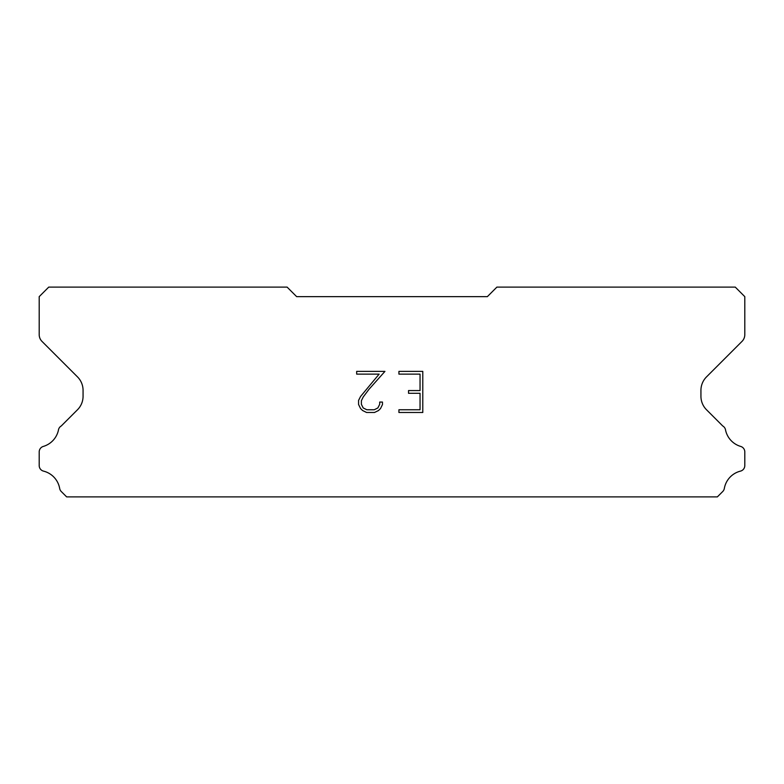 <?xml version="1.0" encoding="UTF-8"?>
<svg xmlns="http://www.w3.org/2000/svg" width="784" height="784" viewBox="0 0 784 784"><rect width="100%" height="100%" fill="white"/><g stroke="black" fill="none" stroke-linecap="round" stroke-linejoin="round"><path stroke-width="1.18" d="M420.048 409.758L420.048 393.303L408.533 393.303L408.533 390.569L420.048 390.569L420.048 374.125L398.929 374.125L398.929 371.381L422.792 371.381L422.792 412.492L398.929 412.492L398.929 409.758L420.048 409.758M382.474 402.065L382.474 404.534L380.524 408.552L378.496 410.542L374.478 412.492L366.579 412.492L362.59 410.512L360.552 408.503L358.572 404.495L358.572 400.428L360.552 396.488L379.133 374.125L356.671 374.125L356.671 371.381L384.944 371.381L368.931 389.364L363.237 396.959L361.385 400.712L361.385 404.319L363.178 407.935L366.824 409.758L374.262 409.758L377.878 407.935L379.691 404.319L379.691 402.065L382.474 402.065M487.354 296.646L296.646 296.646L287.111 287.111L48.735 287.111L39.2 296.646L39.2 334.65A9.535 9.535 0 0 0 41.993 341.393L77.479 376.879A19.071 19.071 0 0 1 83.065 390.363L83.065 396.283A19.071 19.071 0 0 1 77.479 409.767L61.26 425.977A5.723 5.723 0 0 0 58.418 430.2A21.736 21.736 0 0 1 43.306 446.429A5.723 5.723 0 0 0 39.2 451.917L39.2 465.569A5.723 5.723 0 0 0 43.532 471.125A21.736 21.736 0 0 1 59.672 488.461A5.723 5.723 0 0 0 61.26 491.509L66.64 496.889L717.36 496.889L722.74 491.509A5.723 5.723 0 0 0 724.328 488.461A21.736 21.736 0 0 1 740.468 471.125A5.723 5.723 0 0 0 744.8 465.569L744.8 451.917A5.723 5.723 0 0 0 740.694 446.429A21.736 21.736 0 0 1 725.582 430.2A5.723 5.723 0 0 0 722.74 425.977L706.521 409.767A19.071 19.071 0 0 1 700.935 396.283L700.935 390.363A19.071 19.071 0 0 1 706.521 376.879L742.007 341.393A9.535 9.535 0 0 0 744.8 334.65L744.8 296.646L735.265 287.111L496.889 287.111L487.354 296.646"/></g></svg>

